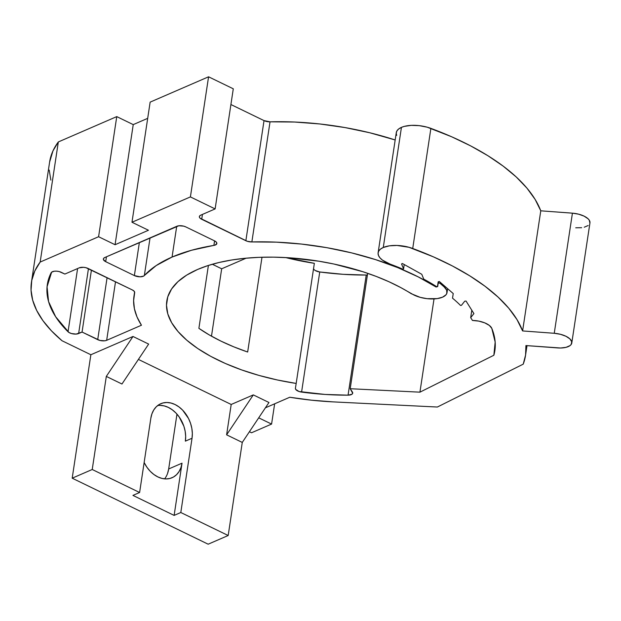 <?xml version="1.0" encoding="UTF-8"?>
<svg xmlns="http://www.w3.org/2000/svg" width="621" height="621" viewBox="0 0 621 621"><rect width="100%" height="100%" fill="white"/><g stroke="black" fill="none" stroke-linecap="round" stroke-linejoin="round"><path stroke-width="0.93" d="M164.635 478.869A26.757 19.616 66.6 0 0 168.671 468.971L182.031 463.181A26.757 19.616 -113.4 0 1 172.071 477.728A26.757 19.616 -113.4 0 1 157.835 476.912A26.757 19.616 -113.4 0 1 144.142 462.521L146.998 467.357L150.228 471.285L153.892 474.506L157.835 476.912L161.926 478.411L165.993 478.938L169.89 478.473L173.453 477.037L176.566 474.685L179.089 471.502L180.936 467.621L182.031 463.181L168.671 468.971L167.577 473.412M150.041 237.897L144.344 275.561A173.919 76.787 8.6 0 1 172.056 257.055L176.706 226.331L172.056 257.055L156.213 265.555L143.661 276.081L140.059 276.811L134.369 275.584L105.702 261.666L103.381 259.454L103.614 258.375L104.77 257.529L178.794 225.772L183.637 226.129L185.834 226.921L214.501 240.839L216.318 242.128L216.845 243.51L215.06 245.116L191.454 250.279L172.056 257.055A173.919 76.787 8.6 0 1 213.896 245.404L214.579 240.878L213.896 245.404A6.42 2.833 8.6 0 0 216.845 243.533L216.845 243.533A6.42 2.833 8.6 0 0 214.501 240.839L185.834 226.921A6.42 2.833 8.6 0 0 176.884 226.254L104.77 257.529A6.42 2.833 8.6 0 0 103.365 258.965A6.42 2.833 8.6 0 0 105.702 261.666L134.369 275.584L139.368 242.524L134.369 275.584A6.42 2.833 8.6 0 0 144.344 275.561L150.041 237.897M52.428 271.695A6.42 2.833 8.6 0 1 61.378 272.363L64.879 274.063L79.24 267.837L83.517 267.309L85.993 267.713L132.343 289.945L134.221 291.303L134.664 292.763L133.616 300.626L134.408 308.715L137.024 316.951L141.448 325.233L106.665 340.324L104.755 340.805L99.911 340.44L82.057 332.056L76.135 334.075L71.508 333.562L68.923 332.46L55.634 316.726L48.57 301.581L47.064 286.77L51.628 272.169L54.337 271.214L56.705 271.175L59.181 271.571L64.879 274.063L79.24 267.837A6.42 2.833 8.6 0 1 88.19 268.505L132.343 289.945A6.42 2.833 8.6 0 1 134.687 292.638A6.42 2.833 8.6 0 1 134.664 292.763L134.664 292.763A173.919 76.787 8.6 0 0 133.996 296.062A173.919 76.787 8.6 0 0 141.448 325.233L106.665 340.324A6.42 2.833 8.6 0 1 97.707 339.656L107.084 277.68L97.707 339.656L82.057 332.056L91.427 270.073L82.057 332.056L78.634 333.539A6.42 2.833 8.6 0 1 68.038 331.769A191.051 84.347 8.6 0 1 47.336 284.511A191.051 84.347 8.6 0 1 51.147 272.743A6.42 2.833 8.6 0 1 52.428 271.695M197.602 269.46A140.742 62.139 8.6 0 1 411.249 293.71L420.184 297.343L427.139 298.685L437.231 298.608L442.548 297.172L445.963 294.82L446.817 293.384L446.701 290.201L444.178 286.941L439.878 283.184L438.379 283.044L438.581 281.693L438.178 283.409A1.017 0.45 8.6 0 1 438.154 283.269A1.017 0.45 8.6 0 1 438.379 283.044A1.017 0.45 8.6 0 1 439.389 283.005A1.017 0.45 8.6 0 1 440.149 283.432L440.312 282.353L440.149 283.432L444.178 286.941A20.462 9.036 8.6 0 1 447.027 292.584A20.462 9.036 8.6 0 1 434.902 298.864A20.462 9.036 8.6 0 1 414.028 295.06L400.669 287.523L388.956 281.74L376.264 276.438L362.734 271.68L333.811 264.003L318.767 261.185L288.408 257.738L273.45 257.148L258.879 257.342L244.86 258.297L231.579 260.013L219.174 262.466L207.802 265.625L197.602 269.46L186.673 275.119L177.955 281.655L171.613 288.944L167.771 296.846L166.49 305.214L167.794 313.892L171.668 322.726L178.041 331.552L186.781 340.192L197.734 348.505L210.698 356.322L225.423 363.502L241.654 369.922L259.073 375.441L277.362 379.974L296.178 383.436L314.35 263.32L285.683 257.575A140.742 62.139 -171.4 0 0 314.35 263.32L296.178 383.436A140.742 62.139 8.6 0 1 166.801 301.022A140.742 62.139 8.6 0 1 197.602 269.46M589.919 223.063L589.275 220.207L588.064 218.771L584.089 216.139L578.601 214.175L572.422 213.166L540.775 210.822L535.155 199.465L526.95 188.14L516.245 176.977L503.173 166.125L487.904 155.716L470.625 145.873L451.537 136.721L427.17 127.181L419.167 125.636L411.211 125.364L404.263 126.397L401.438 127.375A23.544 10.394 -171.4 0 0 396.283 132.653L378.119 252.77A23.544 10.394 8.6 0 1 383.273 247.492L401.438 127.375L398.69 128.958L396.928 130.891L396.245 133.073L396.664 135.394M571.786 343.002L589.95 222.885A16.053 7.087 -171.4 0 0 572.422 213.166L554.25 333.283A16.053 7.087 8.6 0 1 571.786 343.002A16.053 7.087 8.6 0 1 557.565 347.915L525.925 345.563A222.085 98.048 8.6 0 1 525.545 355.282A222.085 98.048 8.6 0 1 523.231 364.154L437.355 407.034L333.143 401.888A173.919 76.787 8.6 0 1 289.774 397.254L265.392 407.826L289.774 397.254L311.501 400.188L333.143 401.888L437.355 407.034L523.231 364.154L525.583 355.01L525.925 345.563L560.623 348.001L566.08 347.333L569.985 345.633L571.165 344.476L571.731 341.767L569.892 338.88L565.925 336.256L560.437 334.292L554.25 333.283L522.61 330.939L516.99 319.582L508.778 308.249L498.073 297.094L485.009 286.242L469.74 275.833L452.461 265.99L433.373 256.838L409.006 247.298L396.959 245.45L389.39 245.838L383.273 247.492L380.526 249.075L378.763 251.008L378.08 253.182L378.5 255.51L379.998 257.878L382.52 260.168L390.081 264.096A23.544 10.394 8.6 0 1 378.119 252.77M62.022 340.743L90.86 354.746L132.995 336.473L148.652 344.081L121.964 384.011L148.652 344.081L132.995 336.473L106.307 376.411L121.964 384.011L106.307 376.411L92.226 469.499L106.307 376.411L132.995 336.473L90.86 354.746L72.191 478.186L208.159 544.198L228.186 535.512L180.804 512.511L174.128 515.407L182.031 463.181L174.128 515.407L132.933 495.395L139.609 492.5L150.833 418.251L139.609 492.5L92.226 469.499L72.191 478.186L90.86 354.746L62.022 340.743A207.103 91.434 8.6 0 1 31.461 282.113A207.103 91.434 8.6 0 1 40.163 262.062L34.807 270.989L31.756 280.405L31.05 290.193L32.696 300.238L36.678 310.438L42.942 320.661L51.419 330.807L62.022 340.743M138.405 359.412L231.198 404.473L253.306 394.894L268.963 402.493L253.306 394.894L231.198 404.473L226.611 434.824L242.268 442.424L228.186 535.512L242.268 442.424L268.963 402.493L242.268 442.424L226.611 434.824L253.306 394.894L226.611 434.824L231.198 404.473L138.405 359.412M249.417 431.735L251.544 432.767L271.579 424.081L258.709 417.832L271.579 424.081L274.645 403.813L271.579 424.081L251.544 432.767L249.417 431.735M313.566 268.489A6.42 2.833 -171.4 0 0 319.745 271.975A158.402 69.932 -171.4 0 0 366.227 275.049L343.203 274.319L319.745 271.975L301.581 392.084A158.402 69.932 8.6 0 0 348.063 395.166L366.227 275.049L348.063 395.166A6.42 2.833 8.6 0 0 352.705 393.163A6.42 2.833 8.6 0 0 352.41 392.053L350.197 388.723L367.655 273.31L350.197 388.723L419.928 392.169L434.025 298.918L419.928 392.169L493.858 355.251L495.263 345.936L493.858 355.251A191.043 84.347 8.6 0 0 494.859 350.64A191.043 84.347 8.6 0 0 491.809 328.385A16.053 7.087 8.6 0 0 472.449 320.452A174.99 77.26 8.6 0 0 470.687 317.673L471.805 310.236L470.687 317.673L473.916 313.597L466.045 301.053L464.725 301.193L461.442 305.33L460.495 305.431A174.99 77.26 8.6 0 0 452.515 298.165L453.237 293.562L439.319 281.492L438.201 281.802L437.471 286.467L436.672 286.685A174.99 77.26 8.6 0 0 423.755 279.132L421.768 274.28L402.385 263.506L401.554 263.964L403.572 268.885L404.232 264.538L403.572 268.885L402.982 269.211A174.99 77.26 8.6 0 0 390.081 264.096A174.99 77.26 8.6 0 1 402.982 269.211L403.572 268.885L401.554 263.964L402.385 263.506L421.768 274.28L423.755 279.132A174.99 77.26 8.6 0 1 436.672 286.685L437.471 286.467L438.201 281.802L439.319 281.492L453.237 293.562L452.515 298.165A174.99 77.26 8.6 0 1 460.495 305.431L461.442 305.33L464.725 301.193L466.045 301.053L473.916 313.597L470.687 317.673A174.99 77.26 8.6 0 1 472.449 320.452L478.83 321.119L484.791 322.881L489.364 325.443L491.809 328.385L495.162 342.062L493.858 355.251L419.928 392.169L350.197 388.723L352.689 393.225L351.96 394.234L348.063 395.166L325.031 394.436L299.097 391.525L295.743 389.452L295.41 388.28L296.178 383.436L295.41 388.28A6.42 2.833 8.6 0 1 295.41 388.28L295.41 388.288A6.42 2.833 8.6 0 0 301.581 392.084L319.745 271.975L315.212 270.484M31.461 282.113L49.626 161.996A207.103 91.434 -171.4 0 1 58.327 141.945L116.756 116.608L58.327 141.945L40.163 262.062L98.592 236.725L116.756 116.608L133.236 124.611L116.756 116.608L98.592 236.725L115.071 244.728L133.236 124.611L147.689 118.347L133.236 124.611L115.071 244.728L148.458 230.251L131.978 222.248L150.142 102.131L208.571 76.802L150.142 102.131L131.978 222.248L190.406 196.911L208.571 76.802L233.286 88.803L208.571 76.802L190.406 196.911L215.122 208.92L233.286 88.803L215.122 208.92L200.769 215.145A6.42 2.833 8.6 0 0 199.364 216.582A6.42 2.833 8.6 0 0 201.709 219.283L202.438 214.416L201.709 219.283L245.862 240.723L264.026 120.606L245.862 240.723A6.42 2.833 8.6 0 0 251.862 241.942L270.034 121.825L264.026 120.606A6.42 2.833 -171.4 0 0 270.034 121.825A173.919 76.787 -171.4 0 1 395.181 139.973L369.79 132.77L344.981 127.569L319.722 123.959L294.556 122.034L270.034 121.825L251.862 241.942A173.919 76.787 8.6 0 1 436.074 287.026L437.673 286.591L438.162 283.362L437.673 286.591L438.178 283.409L437.673 286.591L436.074 287.026L418.135 276.842L397.782 267.628L375.449 259.586L351.626 252.887L326.817 247.678L301.558 244.076L276.392 242.151L251.862 241.942L247.212 241.258L200.117 218.227L199.38 217.071L199.613 215.992L200.769 215.145L215.122 208.92L190.406 196.911L131.978 222.248L148.458 230.251L115.071 244.728L98.592 236.725L40.163 262.062L58.327 141.945L52.971 150.872L49.61 162.073M575.737 227.798L581.66 227.69M584.245 227.216L588.157 225.524M246.164 258.173L221.674 268.792L212.32 264.251L221.674 268.792L246.164 258.173M264.026 120.606L230.911 104.53L264.026 120.606M49.214 170.076L50.86 180.121M444.341 285.854L444.178 286.941L444.341 285.854M436.074 287.026L436.175 286.366L436.074 287.026M176.969 414.137L168.671 468.971L176.969 414.137M572.422 213.166L554.25 333.283L522.61 330.939L540.775 210.822L572.422 213.166M522.61 330.939L540.775 210.822A222.085 98.048 -171.4 0 0 430.889 128.376L412.724 248.485A222.085 98.048 8.6 0 1 522.61 330.939M430.889 128.376A23.544 10.394 -171.4 0 0 401.438 127.375L383.273 247.492A23.544 10.394 8.6 0 1 412.724 248.485L430.889 128.376M366.227 275.049A6.42 2.833 -171.4 0 0 367.399 274.987M247.663 352.022L261.992 257.234L247.663 352.022L233.861 346.867L221.022 341.154L209.316 334.952L198.891 328.338A140.742 62.139 -171.4 0 0 247.663 352.022M208.4 265.431L198.891 328.338L208.4 265.431M77.594 268.551L68.038 331.769L77.594 268.551M88.454 268.629L78.634 333.539L88.454 268.629M115.514 281.771L106.665 340.324L115.514 281.771M106.439 256.799L105.702 261.666L106.439 256.799M211.482 336.186L221.674 268.792L211.482 336.186M160.195 405.389L164.262 405.917L168.353 407.407L172.296 409.821L175.96 413.043L179.19 416.97L183.886 426.278L185.167 431.308L185.663 436.33L185.361 441.151L192.036 438.255L180.804 512.511L192.036 438.255L192.339 433.435L191.842 428.412L190.562 423.382L188.543 418.538L182.636 410.147L178.98 406.926L175.029 404.512L170.938 403.021L166.87 402.493L162.974 402.959L159.411 404.395L156.306 406.747L153.775 409.93L151.935 413.811L150.833 418.251A26.757 19.616 -113.4 0 1 160.792 403.704A26.757 19.616 -113.4 0 1 183.327 410.885A26.757 19.616 -113.4 0 1 192.036 438.255L185.361 441.151A26.757 19.616 66.6 0 0 157.641 405.575M180.804 512.511L174.128 515.407L132.933 495.395L139.609 492.5L92.226 469.499L72.191 478.186L208.159 544.198L228.186 535.512L180.804 512.511M438.387 281.748L438.154 283.261M447.027 292.553L447.617 288.687M525.545 355.266L527.004 345.649M134.004 295.969L134.61 291.963"/></g></svg>
